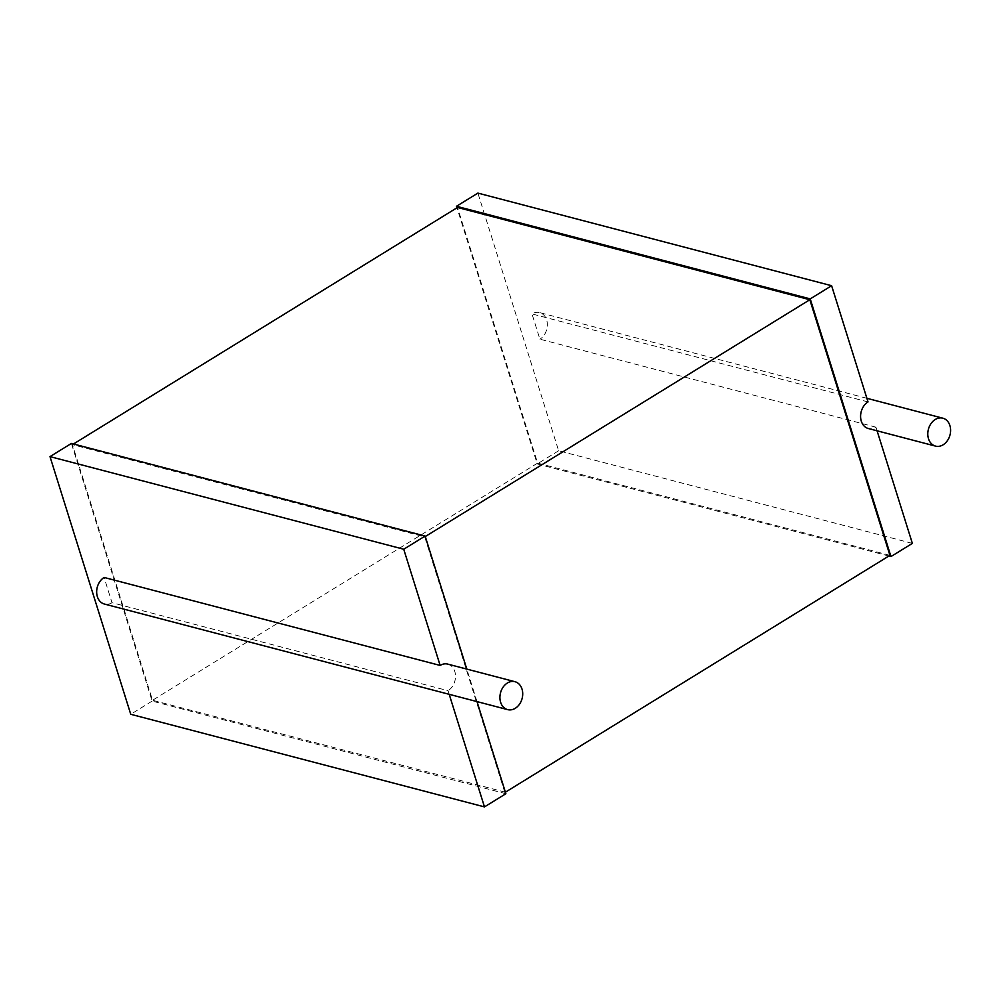 <?xml version="1.0" encoding="UTF-8"?>
<svg xmlns="http://www.w3.org/2000/svg" width="1000" height="1000" viewBox="0 0 1000 1000"><rect width="100%" height="100%" fill="white"/><g stroke="black" fill="none" stroke-linecap="round" stroke-linejoin="round"><path stroke-width="0.75" stroke-dasharray="5 3.75" d="M877.075 430.8L875.95 427.188A14.438 11.162 -75.3 0 1 868.337 428.512M875.95 427.188L539.9 339.188L531.987 313.925A14.438 11.162 -75.3 0 1 539.6 312.6A14.438 11.162 -75.3 0 1 547.35 324.562A14.438 11.162 -75.3 0 1 539.9 339.188M868.025 401.925L531.987 313.925M912.362 543.387L558.638 450.763L477.887 193.1M888.888 556.013L537.238 463.938L456.975 207.8M889.938 555.363L537.625 463.113L457.512 207.463M558.638 450.763L537.238 463.938M505.387 792.2L152.537 700.275L72.412 444.637L73.475 443.988M537.625 463.113L152.537 700.275M504.85 792.537L424.725 536.888L72.412 444.637M505.875 793.725L152.137 701.1L71.4 443.438M477 701.6L466.812 669.1M152.137 701.1L130.75 714.287M449.2 694.325L448.062 690.7L112.013 602.712L104.1 577.45M447.762 664.112A14.438 11.162 -75.3 0 1 455.5 676.075A14.438 11.162 -75.3 0 1 448.062 690.7M112.013 602.712A14.438 11.162 -75.3 0 1 104.4 604.038M866.9 398.3L539.6 312.6"/><path stroke-width="1.5" d="M928.5 438.738A14.438 11.162 -75.3 0 1 931.012 423.587A14.438 11.162 -75.3 0 1 942.85 418.188A14.438 11.162 -75.3 0 1 950 434.975A14.438 11.162 -75.3 0 1 935.537 446.112A14.438 11.162 -75.3 0 1 928.5 438.738M935.537 446.112L868.337 428.512A14.438 11.162 -75.3 0 1 861.287 421.138A14.438 11.162 -75.3 0 1 868.025 401.925L831.612 285.712L810.225 298.9L456.488 206.275L477.887 193.1L831.612 285.712M810.225 298.9L890.962 556.562L912.362 543.387L877.075 430.8M890.962 556.562L888.888 556.013M456.975 207.8L456.488 206.275M505.387 792.2L889.938 555.363L809.825 299.725L457.512 207.463L73.475 443.988M809.825 299.725L425.275 536.55M466.812 669.1L425.125 536.062L71.4 443.438L50 456.613L130.75 714.287L484.475 806.9L505.875 793.725L477 701.6M425.125 536.062L403.725 549.237L50 456.613M484.475 806.9L449.2 694.325M403.725 549.237L440.138 665.438A14.438 11.162 -75.3 0 1 447.762 664.112L514.963 681.7A14.438 11.162 -75.3 0 1 522.112 698.5A14.438 11.162 -75.3 0 1 507.65 709.625A14.438 11.162 -75.3 0 1 500.613 702.25A14.438 11.162 -75.3 0 1 503.137 687.1A14.438 11.162 -75.3 0 1 514.963 681.7M440.138 665.438L104.1 577.45A14.438 11.162 -75.3 0 0 97.362 596.663A14.438 11.162 -75.3 0 0 104.4 604.038L507.65 709.625M942.85 418.188L866.9 398.3"/></g></svg>
